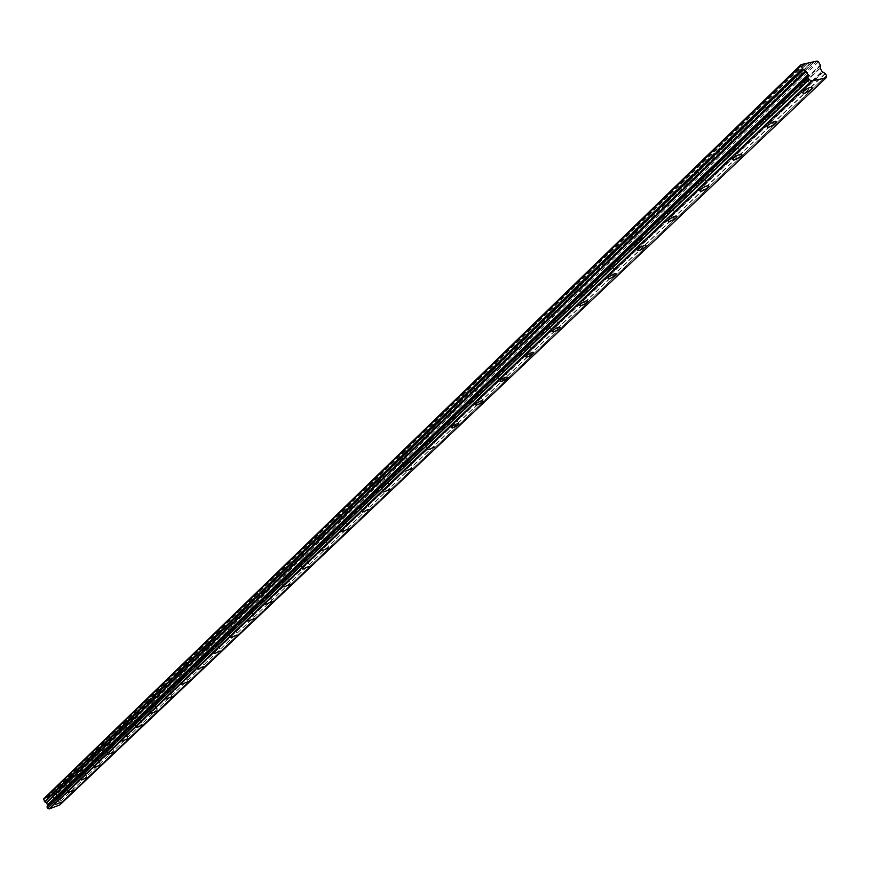 <?xml version="1.0" encoding="UTF-8"?>
<svg xmlns="http://www.w3.org/2000/svg" width="870" height="870" viewBox="0 0 870 870"><rect width="100%" height="100%" fill="white"/><g stroke="black" fill="none" stroke-linecap="round" stroke-linejoin="round"><path stroke-width="0.65" stroke-dasharray="4.35 3.26" d="M806.544 81.889L807.73 80.268C806.675 78.952 803.88 80.029 799.345 83.52L798.171 85.129C799.225 86.445 802.01 85.369 806.544 81.889M58.877 797.355L53.331 799.682L58.877 797.355M71.579 785.208L65.979 787.546L71.579 785.208M84.586 772.756L78.931 775.116L84.586 772.756M97.908 760.01L92.198 762.392L97.908 760.01M111.556 746.949L105.792 749.342L111.556 746.949M125.552 733.551L119.734 735.966L125.552 733.551M139.907 719.816L134.023 722.252L139.907 719.816M154.621 705.733L148.683 708.191L154.621 705.733M169.726 691.28L163.723 693.76L169.726 691.28M185.223 676.447L179.155 678.948L185.223 676.447M201.144 661.222L195.01 663.745L201.144 661.222M217.489 645.583L211.29 648.117L217.489 645.583M234.28 629.51L228.016 632.066L234.28 629.51M251.539 612.991L245.209 615.568L251.539 612.991M269.287 596.004L262.892 598.614L269.287 596.004M287.546 578.539L281.075 581.16L287.546 578.539M306.338 560.563L299.791 563.205L306.338 560.563M325.674 542.053L319.062 544.729L325.674 542.053M345.597 522.99L338.898 525.687L345.597 522.99M366.118 503.349L359.353 506.068L366.118 503.349M387.28 483.1L380.429 485.851L387.28 483.1M409.096 462.22L402.168 464.993L409.096 462.22M431.618 440.666L424.593 443.472L431.618 440.666M454.858 418.426L455.456 417.589C454.227 416.915 451.856 417.861 448.344 420.428L447.756 421.254C448.974 421.928 451.345 420.982 454.858 418.426M478.87 395.448L479.5 394.567C478.282 393.86 475.879 394.817 472.29 397.438L471.671 398.308C472.888 399.025 475.292 398.068 478.87 395.448M503.676 371.707L504.339 370.783C503.132 370.022 500.696 370.99 497.053 373.676L496.389 374.6C497.596 375.351 500.032 374.394 503.676 371.707M529.33 347.163L530.037 346.184C528.829 345.379 526.372 346.358 522.642 349.109L521.956 350.077C523.153 350.882 525.611 349.903 529.33 347.163M555.876 321.759L556.615 320.736C555.419 319.888 552.928 320.867 549.122 323.683L548.394 324.717C549.59 325.554 552.08 324.575 555.876 321.759M583.346 295.474L584.129 294.386C582.954 293.494 580.42 294.484 576.538 297.377L575.766 298.453C576.951 299.345 579.474 298.356 583.346 295.474M611.806 268.243L612.632 267.09C611.469 266.144 608.902 267.155 604.944 270.113L604.128 271.255C605.292 272.201 607.847 271.19 611.806 268.243M641.31 240.011L642.18 238.793C641.027 237.793 638.428 238.815 634.382 241.849L633.512 243.056C634.665 244.057 637.264 243.045 641.31 240.011M671.901 210.736L672.825 209.452C671.694 208.398 669.052 209.431 664.919 212.541L663.995 213.824C665.137 214.879 667.768 213.846 671.901 210.736M703.645 180.351L704.635 178.992C703.515 177.882 700.839 178.926 696.609 182.124L695.641 183.472C696.75 184.592 699.426 183.548 703.645 180.351M736.629 148.803L737.673 147.356C736.575 146.182 733.856 147.237 729.528 150.532L728.494 151.956C729.593 153.131 732.301 152.087 736.629 148.803M770.896 116.004L772.005 114.47C770.929 113.23 768.177 114.296 763.751 117.678L762.642 119.201C763.719 120.441 766.47 119.375 770.896 116.004M825.391 73.667L59.747 802.01L825.151 73.504M811.492 62.651L765.339 106.684L770.341 115.319L769.624 116.297L764.317 118.363L765.024 117.385L770.341 115.319M761.239 108.021L795.039 75.309L761.707 107.314L765.339 106.684M765.285 107.227L731.126 140.2L731.104 139.483L727.548 140.331L726.852 141.223L760.989 108.228M800.824 72.939L810.938 62.412M806.838 63.673L797.225 72.971L800.835 72.166M797.225 72.971L807.142 63.608L796.942 73.461M795.039 75.309L796.485 73.906M800.628 83.226L806.022 81.138L805.261 82.182L799.878 84.27L800.628 83.226M731.126 140.2L68.034 780.086L55.528 792.091L52.32 793.299L726.852 141.223M43.794 798.714L48.187 797.301L52.32 793.299M54.495 799.008L58.062 797.518L54.495 799.008M58.062 797.518L55.528 792.091L54.745 792.679L51.221 796.083L55.571 794.277L57.366 796.702L820.345 65.076M68.186 779.879L64.945 781.086M67.164 786.861L70.764 785.36L67.164 786.861M81.149 767.373L77.887 768.58M80.127 774.42L83.77 772.897L80.127 774.42M97.092 760.141L93.264 761.902L97.092 760.141L94.264 754.246L91.143 755.769M110.74 747.069L106.869 748.852L110.74 747.069L107.869 741.109L104.726 742.643M121.985 727.962L118.646 729.18M120.984 735.226L124.736 733.671L120.984 735.226M139.08 719.936L135.122 721.752L139.08 719.936L136.133 713.835L132.925 715.379M150.967 700.002L147.563 701.22M149.977 707.419L153.794 705.831L149.977 707.419M168.9 691.378L164.843 693.238L168.9 691.378L165.855 685.136L162.592 686.702M184.396 676.534L180.297 678.426L184.396 676.534L181.308 670.215L178.013 671.792M197.338 655.262L193.847 656.491M196.37 662.907L200.307 661.287L196.37 662.907M213.628 639.537L210.105 640.766M212.671 647.269L216.652 645.638L212.671 647.269M230.365 623.388L226.82 624.616M229.43 631.196L233.454 629.554L229.43 631.196M247.58 606.781L243.992 608.01M246.645 614.677L250.712 613.024L246.645 614.677M265.263 589.708L261.652 590.937M264.349 597.701L268.46 596.015L264.349 597.701M283.468 572.145L279.814 573.373M282.565 580.225L286.719 578.528L282.565 580.225M302.194 554.081L298.519 555.299M301.303 562.237L305.511 560.541L301.303 562.237M321.476 535.474L317.757 536.692M320.606 543.728L324.858 542.01L320.606 543.728M341.334 516.312L337.582 517.53M340.474 524.664L344.781 522.924L340.474 524.664M361.789 496.574L358.016 497.781M360.952 505.013L365.313 503.262L360.952 505.013M382.887 476.216L379.07 477.423M382.071 484.764L386.476 482.991L382.071 484.764M404.637 455.227L400.787 456.435M403.843 463.873L408.302 462.09L403.843 463.873M427.083 433.575L423.201 434.772M426.311 442.319L430.824 440.514L426.311 442.319M450.258 411.216L446.332 412.402M449.507 420.069L454.086 418.242L449.507 420.069M474.183 388.118L470.235 389.303M473.476 397.079L478.098 395.241L473.476 397.079M498.912 364.258L498.825 363.703L494.932 365.422M498.238 373.328L502.925 371.468L498.238 373.328M524.49 339.583L524.403 339.017L521.054 339.974L520.467 340.735M523.838 348.761L528.59 346.88L523.838 348.761M550.949 314.048L555.147 321.443L549.862 323.999L555.147 321.443M573.134 289.83L547.099 315.027L550.971 313.787L577.223 288.699M578.332 287.622L582.639 295.115L577.267 297.725L582.639 295.115M601.42 262.479L574.852 287.959L578.365 287.328M606.705 260.25L611.11 267.829L605.65 270.516L611.11 267.829M630.75 234.128L603.204 260.554L606.738 259.923M636.111 231.877L640.635 239.565L635.067 242.306L640.635 239.565M661.167 204.722L632.588 232.149L636.144 231.507M666.605 202.449L671.248 210.235L665.572 213.041L671.248 210.235M692.737 174.207L663.07 202.677L666.637 202.047M698.251 171.912L703.025 179.796L697.24 182.678L703.025 179.796M725.515 142.517L694.695 172.097L698.295 171.466M730.8 150.216L736.031 148.183L730.137 151.141L730.8 150.216M48.187 797.301L51.221 796.083M820.453 65.554L57.366 796.702M57.387 797.018L56.854 798.932L58.301 801.313L822.879 72.112M822.987 72.21L58.301 801.313M58.366 801.368L59.747 802.01M59.899 802.086L60.432 803.238L826.467 75.494M826.206 75.875L60.432 803.238M60.204 803.532L59.943 804.837M57.811 800.955L822.063 71.46M818.442 61.835L56.419 794.669M817.115 61.052L55.571 794.277M813.548 62.194L53.298 795.136M46.077 797.855L804.217 63.891M51.015 795.996L54.473 792.657L51.808 793.668L48.361 796.996M58.051 801.194L822.476 71.884M759.597 109.576L764.317 118.363M763.893 108.576L759.325 109.729M799.378 74.341L765.372 106.879M794.941 75.44L799.878 84.27M765.285 106.488L798.268 74.635L794.745 75.472M798.268 74.635L798.812 74.602M48.296 797.181L51.808 793.668M67.675 780.368L55.473 791.972M55.354 791.809L67.11 780.466L64.423 781.467L67.023 787.067M80.627 767.873L68.132 779.759M68.012 779.585L80.051 767.971L77.343 768.971L79.986 774.637M93.895 755.073L81.106 767.242M80.975 767.068L93.307 755.171L90.578 756.171L93.264 761.902M107.489 741.958L94.384 754.431M104.172 743.165L106.869 748.852M94.264 754.246L106.901 742.056L104.139 743.067L91.274 755.66M121.419 728.505L108 741.294M120.821 735.465L118.048 729.615L121.126 728.614M135.72 714.716L121.941 727.831M121.822 727.646L135.111 714.825L132.305 715.836L135.122 721.752M150.369 700.578L136.253 714.02M136.133 713.835L149.749 700.676L146.921 701.698L149.792 707.68M165.409 686.06L150.923 699.861M164.843 693.238L161.929 687.191L165.093 686.18M180.84 671.172L165.985 685.332M165.855 685.136L180.21 671.281L177.328 672.303L180.297 678.426M196.696 655.882L181.438 670.411M181.308 670.215L196.044 655.991L193.14 657.013L196.163 663.212M212.965 640.168L197.305 655.099M212.454 647.584L209.376 641.32L212.639 640.298M229.691 624.04L213.596 639.374M226.135 625.269L229.354 624.171M246.884 607.456L230.343 623.214M243.295 608.685L246.406 615.014M230.213 623.007L246.199 607.586L243.208 608.608L226.972 624.486M264.556 590.404L247.548 606.607M260.935 591.622L264.099 598.049M247.428 606.39L263.86 590.534L260.848 591.557L244.144 607.88M282.728 572.862L265.241 589.534M279.085 574.08L282.304 580.594M265.122 589.305L282.021 572.993L278.987 574.015L261.816 590.806M301.433 554.81L283.446 571.971M297.757 556.028L301.074 554.951M320.693 536.224L302.184 553.885M316.984 537.442L320.323 544.131M302.053 553.657L319.964 536.377L316.865 537.388L298.682 555.169M340.529 517.084L321.465 535.278M336.788 518.303L340.181 525.088M321.345 535.039L339.778 517.237L336.657 518.259L317.931 536.562M360.963 497.368L341.323 516.117M357.189 498.586L337.756 517.389M341.203 515.866L360.202 497.531L357.059 498.543L337.886 517.226M382.028 477.043L361.789 496.368M378.222 478.25L381.636 477.206M403.756 456.076L382.876 476.01M399.906 457.283L403.354 456.25M426.169 434.445L404.637 455.01M422.287 435.642L425.952 442.83M404.517 454.738L425.365 434.63L422.135 435.62L400.972 456.282M449.311 412.119L427.083 433.347M445.396 413.315L449.127 420.601M426.974 433.075L448.485 412.304L445.222 413.293L423.527 434.445M473.215 389.053L450.258 410.977M469.267 390.238L472.791 389.238M497.912 365.226L474.193 387.879M493.932 366.4L497.814 373.915M474.085 387.585L497.042 365.422L493.725 366.4L470.572 388.955M523.457 340.583L498.934 364.008M519.433 341.747L523.392 349.381M498.825 363.703L522.565 340.79L519.216 341.758L495.28 365.074M549.873 315.092L524.512 339.322M545.816 316.234L549.862 323.999M524.403 339.017L548.97 315.299L545.588 316.256L520.825 340.377M573.069 289.928L577.267 297.725M550.873 313.472L576.299 288.927L572.895 289.862L547.263 314.831M605.553 261.359L578.365 287.35M601.355 262.577L605.65 270.516M578.267 287.024L604.606 261.598L601.17 262.522L574.624 288.383M634.915 233.029L606.749 259.956M630.674 234.237L635.067 242.306M606.64 259.63L633.936 233.28L630.478 234.182L602.964 260.978M665.365 203.645L636.155 231.572M661.08 204.841L665.572 213.041M636.057 231.235L664.365 203.906L660.972 204.852M696.968 173.152L666.659 202.144M692.65 174.326L697.24 182.678M666.561 201.786L695.946 173.424L692.52 174.348M729.789 141.484L698.316 171.586M725.428 142.636L730.137 151.141M698.218 171.216L728.734 141.767L725.275 142.658M731.104 139.483L762.816 108.859M759.249 109.696L727.548 140.331M794.669 75.44L761.707 107.314M64.423 781.467L52.689 792.809M77.343 768.971L65.326 780.597M90.578 756.171L78.267 768.079M104.139 743.067L91.524 755.258M107.869 741.109L120.821 728.603M118.048 729.615L105.118 742.121M132.305 715.836L119.038 728.658M146.921 701.698L133.327 714.846M150.804 699.665L164.778 686.169M161.929 687.191L147.976 700.687M177.328 672.303L163.005 686.147M193.14 657.013L178.437 671.238M197.175 654.903L212.313 640.298M209.376 641.32L194.271 655.926M213.476 639.167L229.017 624.16M226.059 625.182L210.54 640.189M243.208 608.608L227.266 624.029M260.848 591.557L244.448 607.412M278.987 574.015L262.109 590.328M283.326 571.742L300.715 554.951M297.649 555.973L280.292 572.754M316.865 537.388L298.997 554.668M336.657 518.259L318.246 536.05M357.059 498.543L338.082 516.878M361.67 496.107L381.245 477.206M378.08 478.217L358.516 497.118M382.767 475.749L402.962 456.25M399.754 457.25L379.592 476.749M422.135 435.62L401.32 455.749M445.222 413.293L423.733 434.065M450.149 410.694L472.366 389.249M469.082 390.228L446.886 411.684M493.725 366.4L470.79 388.575M519.216 341.758L495.508 364.682M545.588 316.256L521.054 339.974M572.895 289.862L547.491 314.418M601.17 262.522L574.852 287.959M630.478 234.182L603.204 260.554M660.874 204.798L632.588 232.149M692.422 174.294L663.07 202.677M725.188 142.615L694.695 172.097M59.943 804.739L826.141 77.593M820.171 68.23L56.854 798.932M56.833 798.606L820.051 67.751M53.124 795.441L813.852 62.129L53.222 795.332M55.027 792.581L51.384 796.093M804.772 64.13L46.436 797.953M811.253 62.596L800.911 72.569M763.349 108.826L731.202 139.852M727.287 140.799L759.412 109.74M694.434 172.554L725.341 142.669M662.809 203.123L692.563 174.359M632.338 232.584L661.015 204.863M446.669 412.065L469.169 390.325M401.113 456.108L422.211 435.718M379.385 477.119L399.83 457.348M358.32 497.477L378.146 478.315M318.061 536.399L336.723 518.357M298.801 555.016L316.93 537.497M280.107 573.091L297.703 556.071M261.935 590.654L279.031 574.124M244.263 607.738L260.891 591.665M227.081 624.345L243.252 608.717M210.366 640.505L226.102 625.291M194.108 656.23L209.409 641.429M178.263 671.542L193.173 657.133L178.154 671.673M162.842 686.452L177.36 672.412M147.813 700.981L161.95 687.311M133.164 715.14L146.954 701.807L133.056 715.27M118.885 728.94L132.327 715.956L118.777 729.071M104.955 742.404L118.07 729.734M91.372 755.541L104.161 743.176M78.115 768.351L90.589 756.291L78.017 768.482M65.174 780.868L77.354 769.091M52.537 793.081L64.434 781.586L52.439 793.201M804.532 64.075L46.273 797.942M761.435 107.793L794.843 75.494M807.73 80.268L811.808 87.228M59.095 797.04L61.313 801.781M71.808 784.881L74.059 789.655M84.814 772.419L87.098 777.247M98.147 759.662L100.463 764.534M111.817 746.58L114.166 751.506M125.813 733.171L128.205 738.151M140.179 719.425L142.593 724.46M154.903 705.32L157.361 710.409M170.02 690.856L172.51 695.989M185.538 676.001L188.061 681.199M201.459 660.754L204.037 666.007M217.826 645.094L220.436 650.401M234.628 629.01L237.282 634.361M251.908 612.469L254.605 617.885M269.678 595.461L272.408 600.931M287.948 577.963L290.732 583.498M306.762 559.954L309.589 565.554M326.119 541.423L329.001 547.078M346.064 522.326L348.99 528.046M366.607 502.653L369.587 508.439M387.792 482.371L390.826 488.222M409.639 461.459L412.728 467.375M432.183 439.872L435.326 445.864M455.456 417.589L458.653 423.646M479.5 394.567L482.752 400.7M504.339 370.783L507.667 376.982M530.037 346.184L533.419 352.448M556.615 320.736L560.062 327.076M584.129 294.386L587.652 300.803M612.632 267.09L616.221 273.582M642.18 238.793L645.844 245.362M672.825 209.452L676.566 216.097M704.635 178.992L708.452 185.712M737.673 147.356L741.577 154.164M772.005 114.47L775.996 121.354M800.879 72.34L806.022 81.138M68.186 779.868L70.764 785.36M81.149 767.362L83.77 772.897M121.996 727.94L124.736 733.671M150.967 699.98L153.794 705.831M197.338 655.219L200.307 661.287M213.628 639.493L216.652 645.638M230.376 623.333L233.454 629.554M247.58 606.727L250.712 613.024M265.274 589.643L268.46 596.015M283.479 572.079L286.719 578.528M302.205 553.994L305.511 560.541M321.487 535.376L324.858 542.01M341.344 516.214L344.781 522.924M361.811 496.455L365.313 503.262M382.898 476.086L386.476 482.991M404.659 455.086L408.302 462.09M427.105 433.412L430.824 440.514M450.279 411.042L454.086 418.242M474.215 387.922L478.098 395.241M498.945 364.041L502.925 371.468M524.523 339.344L528.59 346.88M731.17 139.7L736.031 148.183M798.171 85.129L802.629 92.775M53.331 799.682L55.593 804.511M65.979 787.546L68.273 792.429M78.931 775.116L81.258 780.053M92.198 762.392L94.558 767.373M105.792 749.342L108.195 754.388M119.734 735.966L122.17 741.066M134.023 722.252L136.503 727.418M148.683 708.191L151.195 713.411M163.723 693.76L166.279 699.034M179.155 678.948L181.754 684.288M195.01 663.745L197.653 669.139M211.29 648.117L213.976 653.587M228.016 632.066L230.746 637.601M245.209 615.568L247.993 621.169M262.892 598.614L265.72 604.28M281.075 581.16L283.957 586.902M299.791 563.205L302.727 569.024M319.062 544.729L322.052 550.612M338.898 525.687L341.943 531.646M359.353 506.068L362.453 512.115M380.429 485.851L383.594 491.974M402.168 464.993L405.398 471.203M424.593 443.472L427.888 449.768M447.756 421.254L451.117 427.638M471.671 398.308L475.107 404.778M496.389 374.6L499.902 381.158M521.956 350.077L525.534 356.733M548.394 324.717L552.058 331.459M575.766 298.453L579.518 305.305M604.128 271.255L607.967 278.204M633.512 243.056L637.449 250.125M663.995 213.824L668.029 220.991M695.641 183.472L699.763 190.758M728.494 151.956L732.725 159.362M762.642 119.201L766.992 126.726M808.132 77.223L47.219 806.686M813.928 62.096L53.179 795.397M51.819 793.788L54.364 799.215M210.257 640.646L226.124 625.312L229.201 631.522M279.977 573.243L297.736 556.082L301.031 562.629M357.146 498.651L360.648 505.459M358.19 497.64L378.178 478.315L381.745 485.232M379.255 477.282L399.874 457.348L403.506 464.362M446.527 412.249L469.213 390.315L473.073 397.644M759.499 109.696L727.102 141.016M545.751 316.321L520.673 340.572M519.368 341.823L495.128 365.259M493.877 366.477L470.431 389.14M445.353 413.38L423.385 434.619M209.431 641.44L193.988 656.371M177.371 672.434L162.733 686.582M161.972 687.322L147.704 701.111M118.07 729.756L104.857 742.534M77.365 769.113L65.076 780.988M51.819 793.799L48.241 797.257M807.229 63.564L796.757 73.689"/><path stroke-width="1.3" d="M811.014 89.512L812.199 87.903C811.155 86.598 808.361 87.685 803.815 91.165L802.629 92.775C803.673 94.069 806.468 92.981 811.014 89.512M61.139 802.183L55.593 804.511L61.139 802.183M73.874 790.08L68.273 792.429L73.874 790.08M86.913 777.682L81.258 780.053L86.913 777.682M100.267 764.991L94.558 767.373L100.267 764.991M113.959 751.984L108.195 754.388L113.959 751.984M127.988 738.641L122.17 741.066L127.988 738.641M142.375 724.971L136.503 727.418L142.375 724.971M157.133 710.942L151.195 713.411L157.133 710.942M172.282 696.555L166.279 699.034L172.282 696.555M187.822 681.786L181.754 684.288L187.822 681.786M203.776 666.616L197.653 669.139L203.776 666.616M220.175 651.043L213.976 653.587L220.175 651.043M237.01 635.035L230.746 637.601L237.01 635.035M254.323 618.581L247.993 621.169L254.323 618.581M272.114 601.67L265.72 604.28L272.114 601.67M290.428 584.27L283.957 586.902L290.428 584.27M309.263 566.359L302.727 569.024L309.263 566.359M328.664 547.926L322.052 550.612L328.664 547.926M348.642 528.938L341.943 531.646L348.642 528.938M369.228 509.374L362.453 512.115L369.228 509.374M390.445 489.212L383.594 491.974L390.445 489.212M412.326 468.408L405.398 471.203L412.326 468.408M434.913 446.952L427.888 449.768L434.913 446.952M458.229 424.799L458.827 423.962C457.609 423.298 455.238 424.245 451.715 426.8L451.117 427.638C452.335 428.29 454.705 427.344 458.229 424.799M482.306 401.907L482.937 401.037C481.73 400.33 479.326 401.287 475.738 403.908L475.107 404.778C476.325 405.474 478.717 404.517 482.306 401.907M507.188 378.265L507.852 377.341C506.655 376.59 504.219 377.558 500.565 380.244L499.902 381.158C501.109 381.897 503.534 380.929 507.188 378.265M532.918 353.807L533.625 352.828C532.429 352.046 529.971 353.024 526.23 355.765L525.534 356.733C526.731 357.516 529.188 356.537 532.918 353.807M559.54 328.501L560.28 327.479C559.106 326.642 556.604 327.631 552.798 330.448L552.058 331.459C553.244 332.296 555.745 331.307 559.54 328.501M587.098 302.314L587.892 301.227C586.717 300.346 584.183 301.346 580.301 304.228L579.518 305.305C580.692 306.186 583.215 305.185 587.098 302.314M615.655 275.181L616.482 274.039C615.318 273.104 612.763 274.115 608.782 277.073L607.967 278.204C609.12 279.139 611.686 278.128 615.655 275.181M645.236 247.058L646.116 245.851C644.975 244.872 642.375 245.895 638.319 248.918L637.449 250.125C638.591 251.104 641.19 250.081 645.236 247.058M675.925 217.892L676.86 216.619C675.729 215.575 673.097 216.608 668.954 219.718L668.029 220.991C669.15 222.035 671.792 221.002 675.925 217.892M707.778 187.626L708.767 186.267C707.658 185.169 704.983 186.213 700.741 189.41L699.763 190.758C700.872 191.857 703.547 190.813 707.778 187.626M740.859 156.187L741.914 154.751C740.827 153.588 738.108 154.642 733.769 157.927L732.725 159.362C733.823 160.515 736.531 159.46 740.859 156.187M775.246 123.507L776.366 121.985C775.29 120.756 772.538 121.833 768.101 125.204L766.992 126.726C768.058 127.944 770.809 126.879 775.246 123.507M808.252 75.07L47.491 805.413L808.252 75.07L806.24 71.329L802.793 68.958L800.889 65.707L801.107 64.576L817.115 61.052L818.442 61.835L820.345 65.076L820.171 68.23L822.063 71.46L825.391 73.667L826.467 75.494L826.13 77.767L59.878 804.891L49.231 808.937L811.634 81.073L826.087 77.8M47.567 805.163L46.599 802.803L44.696 801.814L803.217 69.382M811.634 81.073L808.937 79.442L807.86 77.604L808.186 75.407M811.384 80.932L49.231 808.937M49.068 808.872L47.676 808.219L809.176 79.605M808.937 79.442L47.676 808.219M47.524 808.132L46.98 806.99L807.86 77.604M807.817 77.452L46.98 806.99M47.393 806.457L47.491 805.489L808.208 75.527M802.793 68.958L44.696 801.814M44.457 801.574L43.794 798.714L801.107 64.576M826.13 77.767L59.878 804.891M800.889 65.707L43.5 799.53M808.143 74.581L47.545 804.837M805.816 70.916L46.36 802.564M46.599 802.803L806.24 71.329M811.808 87.228L812.199 87.903M708.452 185.712L708.767 186.267M741.577 154.164L741.914 154.751M775.996 121.354L776.366 121.985M807.838 77.408L46.991 806.849"/></g></svg>
